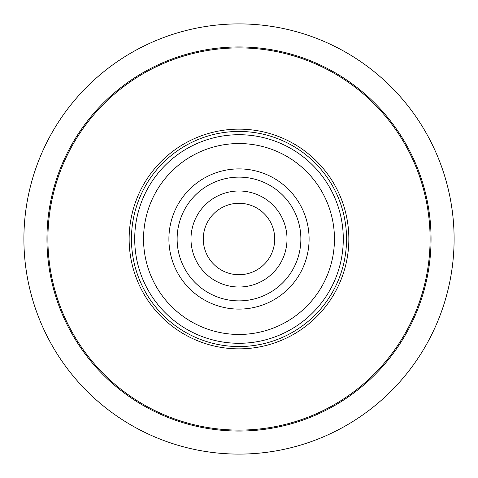 <?xml version="1.0" encoding="UTF-8"?>
<svg xmlns="http://www.w3.org/2000/svg" width="478" height="478" viewBox="0 0 478 478"><rect width="100%" height="100%" fill="white"/><g stroke="black" fill="none" stroke-linecap="round" stroke-linejoin="round"><path stroke-width="0.72" d="M211.718 262.058A35.725 35.725 0 0 1 215.942 211.718A35.725 35.725 0 0 1 266.282 215.942A35.725 35.725 0 0 1 262.058 266.282A35.725 35.725 0 0 1 211.718 262.058M275.669 208.008A48.015 48.015 0 0 1 269.992 275.669A48.015 48.015 0 0 1 202.331 269.992A48.015 48.015 0 0 1 208.008 202.331A48.015 48.015 0 0 1 275.669 208.008M239 309.099A70.099 70.099 0 0 0 309.099 239A70.099 70.099 0 0 0 239 168.901A70.099 70.099 0 0 0 168.901 239A70.099 70.099 0 0 0 239 309.099M239 334.451A95.451 95.451 0 0 0 334.451 239A95.451 95.451 0 0 0 239 143.549A95.451 95.451 0 0 0 143.549 239A95.451 95.451 0 0 0 239 334.451M178.784 57.641A191.092 191.092 0 0 0 57.641 299.216A191.092 191.092 0 0 0 299.216 420.359A191.092 191.092 0 0 0 420.359 178.784A191.092 191.092 0 0 0 178.784 57.641M251.04 129.807A109.856 109.856 0 0 1 348.193 251.04A109.856 109.856 0 0 1 226.96 348.193A109.856 109.856 0 0 1 129.807 226.96A109.856 109.856 0 0 1 251.04 129.807M250.783 132.095A107.55 107.55 0 0 1 345.905 250.783A107.55 107.55 0 0 1 227.217 345.905A107.55 107.55 0 0 1 132.095 227.217A107.55 107.55 0 0 1 250.783 132.095M250.43 135.34A104.294 104.294 0 0 1 342.66 250.43A104.294 104.294 0 0 1 227.57 342.66A104.294 104.294 0 0 1 135.34 227.57A104.294 104.294 0 0 1 250.43 135.34M239 454.1A215.1 215.1 0 0 0 454.1 239A215.1 215.1 0 0 0 239 23.9A215.1 215.1 0 0 0 23.9 239A215.1 215.1 0 0 0 239 454.1M239 431.054A192.054 192.054 0 0 1 46.946 239A192.054 192.054 0 0 1 239 46.946A192.054 192.054 0 0 1 431.054 239A192.054 192.054 0 0 1 239 431.054M239 300.871A61.871 61.871 0 0 0 300.871 239A61.871 61.871 0 0 0 239 177.129A61.871 61.871 0 0 0 177.129 239A61.871 61.871 0 0 0 239 300.871"/></g></svg>
